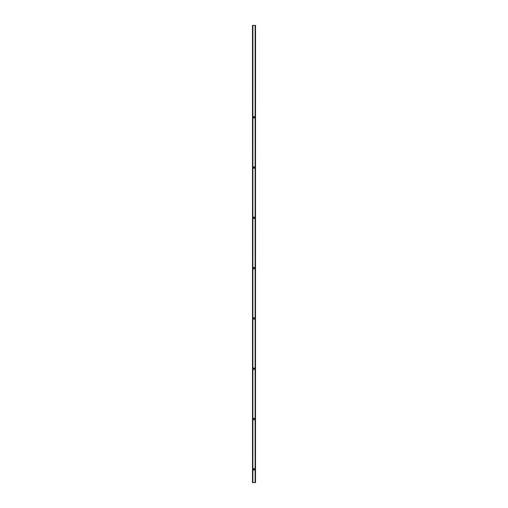 <?xml version="1.0" encoding="UTF-8"?>
<svg xmlns="http://www.w3.org/2000/svg" width="508" height="508" viewBox="0 0 508 508"><rect width="100%" height="100%" fill="white"/><g stroke="black" fill="none" stroke-linecap="round" stroke-linejoin="round"><path stroke-width="0.76" d="M253.702 117.431A0.514 0.514 0 0 1 253.619 116.669A0.514 0.514 0 0 1 254.381 116.669A0.514 0.514 0 0 1 254.298 117.431L254 118.281L253.702 117.431M253.702 167.723A0.514 0.514 0 0 1 253.619 166.961A0.514 0.514 0 0 1 254.381 166.961A0.514 0.514 0 0 1 254.298 167.723L254 168.573L253.702 167.723M253.702 218.015A0.514 0.514 0 0 1 253.619 217.253A0.514 0.514 0 0 1 254.381 217.253A0.514 0.514 0 0 1 254.298 218.015L254 218.865L253.702 218.015M253.702 268.307A0.514 0.514 0 0 1 253.619 267.545A0.514 0.514 0 0 1 254.381 267.545A0.514 0.514 0 0 1 254.298 268.307L254 269.157L253.702 268.307M253.702 318.599A0.514 0.514 0 0 1 253.619 317.837A0.514 0.514 0 0 1 254.381 317.837A0.514 0.514 0 0 1 254.298 318.599L254 319.449L253.702 318.599M253.702 368.891A0.514 0.514 0 0 1 253.619 368.129A0.514 0.514 0 0 1 254.381 368.129A0.514 0.514 0 0 1 254.298 368.891L254 369.741L253.702 368.891M253.702 419.183A0.514 0.514 0 0 1 253.619 418.421A0.514 0.514 0 0 1 254.381 418.421A0.514 0.514 0 0 1 254.298 419.183L254 420.033L253.702 419.183M253.702 469.475A0.514 0.514 0 0 1 253.619 468.713A0.514 0.514 0 0 1 254.381 468.713A0.514 0.514 0 0 1 254.298 469.475L254 470.325L253.702 469.475M252.889 25.4L255.13 25.4L255.111 482.6L252.87 482.6L252.889 25.4L252.876 482.6M252.711 482.6L252.711 25.4M255.524 482.6L255.543 25.4L255.524 482.6L255.124 482.6L255.13 25.4L255.524 25.4M252.508 25.4L252.508 482.6M255.492 25.4L255.492 482.6M255.289 25.4L255.289 482.6M255.124 482.6L255.124 25.4M252.476 482.6L252.476 25.4"/></g></svg>
